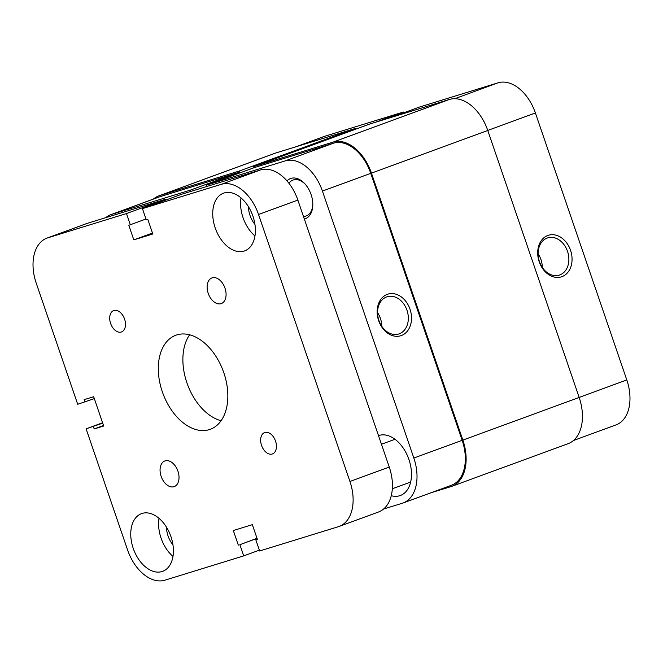 <?xml version="1.0" encoding="UTF-8"?>
<svg xmlns="http://www.w3.org/2000/svg" width="663" height="663" viewBox="0 0 663 663"><rect width="100%" height="100%" fill="white"/><g stroke="black" fill="none" stroke-linecap="round" stroke-linejoin="round"><path stroke-width="0.99" d="M287.004 180.916A21.398 13.741 69.9 0 1 304.748 183.684A21.398 13.741 69.9 0 1 311.096 194.557A21.398 13.741 69.9 0 1 312.787 205.613A21.398 13.741 69.9 0 1 304.334 219.005M305.212 184.198A19.119 12.282 -110.1 0 0 293.013 180.054A19.119 12.282 -110.1 0 0 288.927 183.27M378.672 320.693A21.78 16.683 -107.1 0 1 387.291 294.347A21.78 16.683 -107.1 0 1 410.007 309.198A21.78 16.683 -107.1 0 1 401.388 335.536A21.78 16.683 -107.1 0 1 378.672 320.693M406.974 310.226A19.5 14.934 72.9 0 0 387.192 296.742A19.5 14.934 72.9 0 0 378.913 320.519A19.5 14.934 72.9 0 0 398.687 334.011A19.5 14.934 72.9 0 0 406.974 310.226M391.261 495.709A31.874 20.47 -110.1 0 0 400.336 495.51A31.874 20.47 -110.1 0 0 408.938 459.55A31.874 20.47 -110.1 0 0 378.498 435.624M381.764 326.295A19.5 14.934 72.9 0 0 380.405 318.422A19.5 14.934 72.9 0 0 377.554 312.646M206.326 185.209L285.057 160.935L333.381 143.208L254.658 167.49L206.326 185.209L206.773 186.51M111.666 214.398A39.838 25.584 -110.1 0 0 110.845 214.679L159.17 196.952A39.838 25.584 69.9 0 1 159.99 196.679L111.666 214.398L190.389 190.124L190.828 191.425M238.995 173.234L238.713 172.405L159.99 196.679M333.381 143.208A39.838 25.584 69.9 0 1 370.75 173.341L322.425 191.068L413.836 458.042L462.161 440.323L370.75 173.341M462.161 440.323A39.838 25.584 69.9 0 1 451.404 485.266L403.079 502.993A39.838 25.584 -110.1 0 0 413.836 458.042M110.845 214.679A39.838 25.584 -110.1 0 0 105.74 217.663M383.612 509.018L402.259 503.267A39.838 25.584 -110.1 0 0 403.079 502.993M322.425 191.068A39.838 25.584 -110.1 0 0 285.057 160.935M238.713 172.405L190.389 190.124M303.463 216.453A19.119 12.282 -110.1 0 0 306.173 215.964A19.119 12.282 -110.1 0 0 312.812 204.917M224.989 288.156A13.658 8.776 -110.1 0 0 211.903 277.921A13.658 8.776 -110.1 0 0 208.215 293.328A13.658 8.776 -110.1 0 0 221.309 303.571A13.658 8.776 -110.1 0 0 224.989 288.156M177.933 471.194A13.658 8.776 -110.1 0 0 164.838 460.959A13.658 8.776 -110.1 0 0 161.15 476.374A13.658 8.776 -110.1 0 0 174.245 486.609A13.658 8.776 -110.1 0 0 177.933 471.194M124.594 319.118A11.379 7.31 -110.1 0 0 113.68 310.582A11.379 7.31 -110.1 0 0 110.613 323.428A11.379 7.31 -110.1 0 0 121.52 331.956A11.379 7.31 -110.1 0 0 124.594 319.118M275.535 441.102A11.379 7.31 -110.1 0 0 264.628 432.566A11.379 7.31 -110.1 0 0 261.554 445.412A11.379 7.31 -110.1 0 0 272.46 453.94A11.379 7.31 -110.1 0 0 275.535 441.102M166.496 527.201A19.351 12.431 -110.1 0 0 168.046 535.936A19.351 12.431 -110.1 0 0 172.96 544.829M248.476 206.757A19.351 12.431 -110.1 0 0 250.026 215.492A19.351 12.431 -110.1 0 0 254.94 224.384M252.943 216.221A30.73 19.741 -110.1 0 0 223.481 193.19A30.73 19.741 -110.1 0 0 215.185 227.865A30.73 19.741 -110.1 0 0 244.647 250.896A30.73 19.741 -110.1 0 0 252.943 216.221M241.009 197.897A30.73 19.741 -110.1 0 0 243.039 217.646A30.73 19.741 -110.1 0 0 254.973 235.978M170.955 536.665A30.73 19.741 -110.1 0 0 141.501 513.634A30.73 19.741 -110.1 0 0 133.205 548.309A30.73 19.741 -110.1 0 0 162.659 571.34A30.73 19.741 -110.1 0 0 170.955 536.665M159.021 518.342A30.73 19.741 -110.1 0 0 161.051 538.091A30.73 19.741 -110.1 0 0 172.985 556.423M223.837 372.78A50.081 32.164 -110.1 0 0 175.828 335.246A50.081 32.164 -110.1 0 0 162.311 391.75A50.081 32.164 -110.1 0 0 210.312 429.284A50.081 32.164 -110.1 0 0 223.837 372.78M189.61 334.807A50.081 32.164 -110.1 0 0 186.883 382.742A50.081 32.164 -110.1 0 0 221.111 420.715M257.327 539.226L255.81 539.781L259.647 550.97L338.37 526.695A39.838 25.584 -110.1 0 0 339.191 526.422L378.507 512.002A39.838 25.584 -110.1 0 0 389.256 467.059L297.853 200.077A39.838 25.584 -110.1 0 0 260.484 169.943L181.753 194.218L142.437 208.638L146.274 219.834L147.808 219.362L152.822 234.006L133.802 239.865L152.482 233.02M339.191 526.422A39.838 25.584 -110.1 0 0 349.94 481.471L258.537 214.497A39.838 25.584 -110.1 0 0 221.169 184.364L142.437 208.638M166.098 199.961L165.816 199.14L126.5 213.552L130.329 224.749L128.796 225.229L133.802 239.865M130.329 224.749L145.993 219.005M165.816 199.14L87.085 223.414A39.838 25.584 -110.1 0 0 86.273 223.688L46.957 238.108A39.838 25.584 -110.1 0 0 36.2 283.06L77.704 404.273L94.312 398.604M126.5 213.552L47.769 237.835A39.838 25.584 -110.1 0 0 46.957 238.108M84.972 402.027L84.16 399.665L93.674 396.731L103.701 426.011L94.187 428.944L103.527 425.513M259.366 550.149L243.702 555.892L164.979 580.166A39.838 25.584 -110.1 0 1 127.611 550.033L86.107 428.82L102.715 423.151M93.375 426.574L94.187 428.944M86.107 428.82L102.591 422.77M243.702 555.892L239.873 544.696L257.037 538.397M239.873 544.696L257.012 538.315M238.332 545.168L233.318 530.524L252.338 524.665L257.352 539.301L255.81 539.781M333.017 142.139L253.589 166.628L369.904 123.973L449.323 99.483L333.017 142.139A40.973 26.321 69.9 0 1 371.454 173.126L462.857 440.108A40.973 26.321 69.9 0 1 451.793 486.335A40.973 26.321 69.9 0 1 450.956 486.625L430.61 492.899M449.323 99.483A40.973 26.321 69.9 0 1 487.761 130.478L579.172 397.452A40.973 26.321 69.9 0 1 568.108 443.688L451.793 486.335M153.393 199.074A40.973 26.321 69.9 0 1 158.78 195.883A40.973 26.321 69.9 0 1 159.617 195.602L239.045 171.112L239.683 172.977M158.78 195.883L275.095 153.236A40.973 26.321 69.9 0 1 275.932 152.946L159.617 195.602M275.932 152.946L355.36 128.456L239.045 171.112M355.36 128.456L355.617 129.21M253.589 166.628L253.97 167.739M570.553 250.324A21.78 16.683 -107.1 0 1 561.934 276.662A21.78 16.683 -107.1 0 1 539.21 261.819A21.78 16.683 -107.1 0 1 547.829 235.473A21.78 16.683 -107.1 0 1 570.553 250.324M539.45 261.645A19.5 14.934 72.9 0 0 559.232 275.137A19.5 14.934 72.9 0 0 567.52 251.352A19.5 14.934 72.9 0 0 547.737 237.868A19.5 14.934 72.9 0 0 539.45 261.645M542.301 267.421A19.5 14.934 72.9 0 0 540.95 259.548A19.5 14.934 72.9 0 0 538.099 253.772M296.286 146.672L323.809 136.578A39.838 25.584 69.9 0 1 324.63 136.305L403.353 112.03L375.424 122.274M403.634 112.851L403.353 112.03M391.361 117.351L419.298 107.108L498.021 82.834A39.838 25.584 69.9 0 1 535.389 112.967L487.753 130.437M579.155 397.419L626.8 379.94L535.389 112.967M626.8 379.94A39.838 25.584 69.9 0 1 616.043 424.892L573.503 440.497M258.537 214.497L297.853 200.077M349.94 481.471L389.256 467.059M221.169 184.364L260.484 169.943M47.769 237.835L87.085 223.414M579.172 397.452L462.857 440.108M487.761 130.478L371.454 173.126M324.63 136.305L296.692 146.548M454.727 98.712L498.021 82.834M410.646 482.034L392.339 488.747M394.974 439.287L381.449 444.243"/></g></svg>
